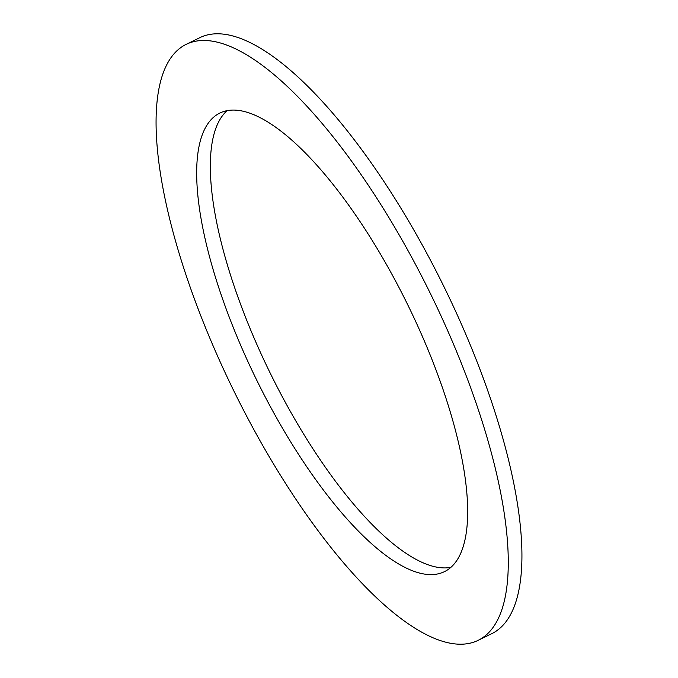 <?xml version="1.0" encoding="UTF-8"?>
<svg xmlns="http://www.w3.org/2000/svg" width="678" height="678" viewBox="0 0 678 678"><rect width="100%" height="100%" fill="white"/><g stroke="black" fill="none" stroke-linecap="round" stroke-linejoin="round"><path stroke-width="1.02" d="M450.887 567.342A255.318 84.386 63.9 0 1 273.251 379.239A255.318 84.386 63.9 0 1 223.613 114.268A255.318 84.386 63.9 0 1 227.113 110.658M454.387 563.732A255.318 84.386 63.9 0 1 444.522 571.613A255.318 84.386 63.9 0 1 264.827 396.172A255.318 84.386 63.9 0 1 209.96 120.955A255.318 84.386 63.9 0 1 219.825 113.073A255.318 84.386 63.9 0 1 399.52 288.523A255.318 84.386 63.9 0 1 454.387 563.732M173.339 54.613A331.83 109.675 63.9 0 1 186.162 44.367A331.83 109.675 63.9 0 1 419.699 272.387A331.83 109.675 63.9 0 1 491.008 630.074A331.83 109.675 63.9 0 1 478.193 640.32A331.83 109.675 63.9 0 1 244.648 412.3A331.83 109.675 63.9 0 1 173.339 54.613M186.162 44.367L199.807 37.68A331.83 109.675 63.9 0 1 433.352 265.7A331.83 109.675 63.9 0 1 504.661 623.387A331.83 109.675 63.9 0 1 491.838 633.633L478.193 640.32"/></g></svg>
